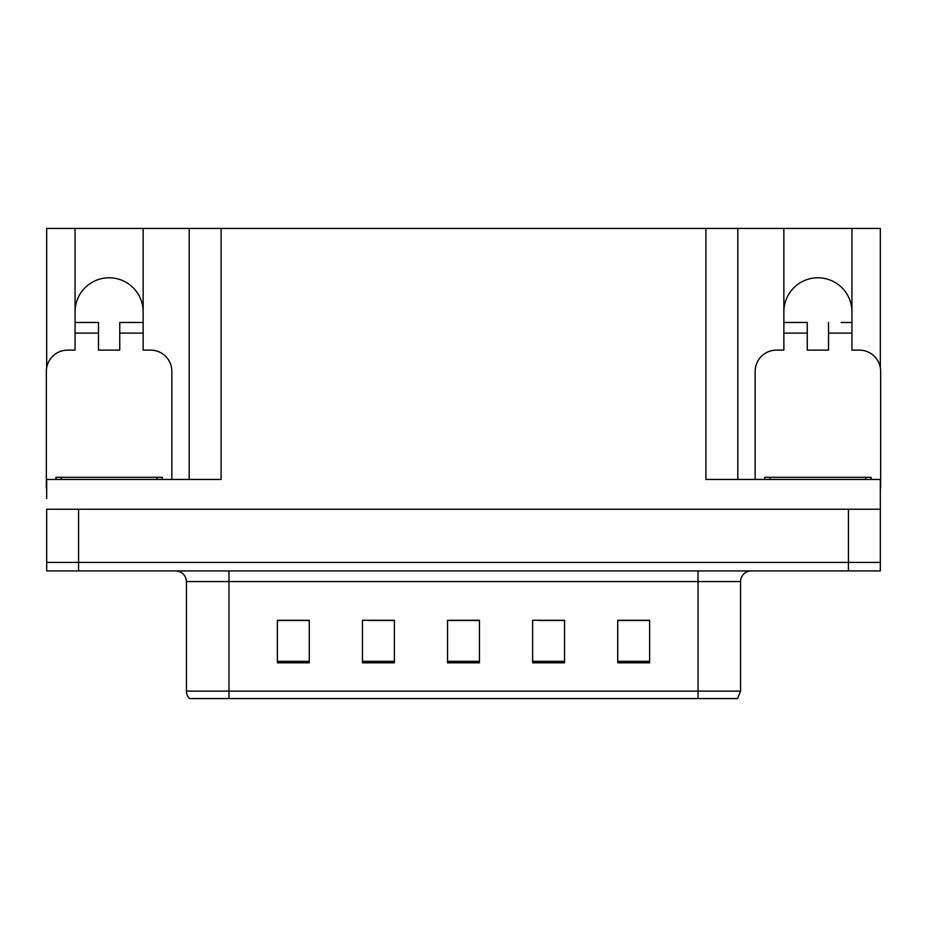 <?xml version="1.0" encoding="UTF-8"?>
<svg xmlns="http://www.w3.org/2000/svg" width="927" height="927" viewBox="0 0 927 927"><rect width="100%" height="100%" fill="white"/><g stroke="black" fill="none" stroke-linecap="round" stroke-linejoin="round"><path stroke-width="1.39" d="M851.936 311.831A34.032 34.032 0 0 0 817.892 277.787A34.032 34.032 0 0 0 783.86 311.831M75.064 311.831A34.032 34.032 0 0 1 109.108 277.787A34.032 34.032 0 0 1 143.14 311.831M46.674 487.961A21.275 21.275 0 0 0 46.35 487.961L46.35 371.391A21.275 21.275 0 0 1 67.625 350.116L75.064 350.116L75.064 333.106L98.471 333.106L98.471 350.116L119.745 350.116L119.745 333.106L143.14 333.106L143.14 228.436L705.899 228.436L705.899 479.456L880.326 479.456L880.326 509.236L46.674 509.236L46.674 562.411L78.575 562.411L46.674 562.411L46.674 570.928L78.575 570.928L78.575 562.411L848.425 562.411L78.575 562.411L78.575 509.236M46.674 498.599L46.674 479.456L221.101 479.456L221.101 228.436M98.471 333.106L98.471 322.469L75.064 322.469L75.064 228.436L46.674 228.436L46.674 367.718M78.575 570.928L880.326 570.928L880.326 562.411L848.425 562.411L880.326 562.411L880.326 498.599M755.146 479.456L755.146 371.391A21.275 21.275 0 0 1 776.42 350.116L783.86 350.116L783.86 333.106L807.255 333.106L807.255 350.116L828.529 350.116L828.529 333.106L851.936 333.106L851.936 228.436L880.326 228.436L880.326 367.718M189.189 228.436L189.189 479.456M705.899 228.436L737.811 228.436L737.811 479.456M737.811 228.436L783.86 228.436L783.86 333.106M851.936 228.436L783.86 228.436M75.064 228.436L143.14 228.436M740.569 691.113L737.533 698.564L698.031 698.564L698.031 691.113L740.569 691.113L740.569 581.565A10.637 10.637 0 0 1 751.206 570.928M186.431 691.113L228.969 691.113L228.969 698.564L698.031 698.564L189.467 698.564A10.637 10.637 0 0 1 186.431 691.113L186.431 581.565C185.794 575.099 182.248 571.553 175.794 570.928M649.63 662.817L649.63 620.279L617.73 620.279L617.73 662.817L649.63 662.817M564.543 662.817L564.543 620.279L532.631 620.279L532.631 662.817L564.543 662.817M309.27 662.817L309.27 620.279L277.37 620.279L277.37 662.817L309.27 662.817M394.369 662.817L394.369 620.279L362.457 620.279L362.457 662.817L394.369 662.817M479.456 662.817L479.456 620.279L447.544 620.279L447.544 662.817L479.456 662.817M880.326 570.928L880.326 562.411M636.49 620.487L628.17 620.279M393.349 620.487L385.029 620.487M369.073 620.487L394.369 620.487M296.084 620.487L287.764 620.487M563.581 620.487L555.18 620.487M539.224 620.487L564.543 620.487M466.327 620.487L457.926 620.487M479.456 620.487L447.544 620.487M309.27 620.487L277.37 620.487M649.63 620.487L617.73 620.487M143.14 333.106L143.14 350.116L150.58 350.116A21.275 21.275 0 0 1 171.854 371.391L171.854 479.456M143.14 322.469L119.745 322.469L119.745 333.106M75.064 322.469L75.064 333.106M55.921 479.456L55.921 477.324L162.283 477.324L162.283 479.456M807.255 333.106L807.255 322.469L783.86 322.469M851.936 333.106L851.936 350.116L859.375 350.116A21.275 21.275 0 0 1 880.65 371.391L880.65 487.961A21.275 21.275 0 0 0 880.326 487.961M851.936 322.469L841.206 322.469M828.529 322.469L828.529 333.106M794.59 322.469L807.255 322.469M764.717 479.456L764.717 477.324L871.079 477.324L871.079 479.456M848.425 509.236L848.425 570.928M698.031 570.928L698.031 581.565L186.431 581.565M740.569 581.565L698.031 581.565L698.031 691.113L228.969 691.113L228.969 570.928M479.456 661.345L447.544 661.345M394.369 661.345L362.457 661.345M309.27 661.345L277.37 661.345M564.543 661.345L532.631 661.345M649.63 661.345L617.73 661.345M156.964 477.324L156.964 479.456M61.24 477.324L61.24 479.456M865.76 477.324L865.76 479.456M770.036 477.324L770.036 479.456"/></g></svg>
